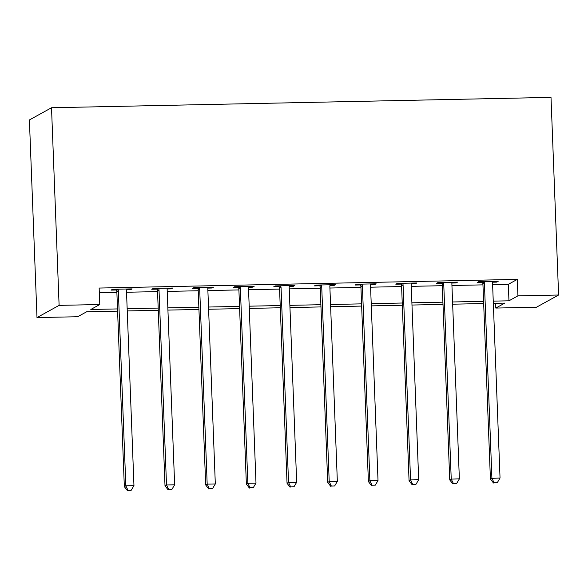 <?xml version="1.0" encoding="UTF-8"?>
<svg xmlns="http://www.w3.org/2000/svg" width="588" height="588" viewBox="0 0 588 588"><rect width="100%" height="100%" fill="white"/><g stroke="black" fill="none" stroke-linecap="round" stroke-linejoin="round"><path stroke-width="0.88" d="M117.593 311.14L86.634 311.787L77.667 316.734L36.993 317.579L29.4 119.952L51.516 107.744L551.007 97.388L558.6 295.014L517.925 295.852L517.293 279.388L99.151 288.054L99.784 304.525L90.817 309.472L117.512 308.921M558.6 295.014L536.484 307.215L495.809 308.061L504.776 303.114L493.332 303.349M495.625 303.305L495.809 308.061M99.335 292.817L116.872 292.449M126.538 292.251L157.547 291.611M167.213 291.405L198.23 290.766M207.887 290.568L238.904 289.921M248.562 289.722L279.579 289.075M289.237 288.877L320.254 288.238M329.912 288.032L360.929 287.392M370.587 287.194L401.604 286.547M411.262 286.349L442.279 285.702M451.937 285.503L482.954 284.864M492.612 284.658L508.326 284.335L517.293 279.388M492.626 282.196L496.691 282.115L498.183 281.292L478.661 281.696L477.162 282.519L482.461 282.409M451.951 283.041L456.016 282.96L457.508 282.137L437.986 282.541L436.487 283.365L441.779 283.254M411.277 283.886L415.341 283.806L416.833 282.975L397.312 283.379L395.812 284.21L401.104 284.1M370.602 284.732L374.666 284.643L376.158 283.82L356.629 284.224L355.137 285.048L360.429 284.937M329.927 285.577L333.984 285.489L335.483 284.666L315.954 285.07L314.462 285.893L319.754 285.783M289.252 286.415L293.309 286.334L294.809 285.511L275.28 285.915L273.788 286.738L279.079 286.628M248.577 287.26L252.634 287.179L254.134 286.349L234.605 286.753L233.113 287.583L238.405 287.473M207.902 288.105L211.959 288.017L213.459 287.194L193.93 287.598L192.438 288.421L197.73 288.311M167.227 288.951L171.284 288.862L172.784 288.039L153.255 288.443L151.763 289.267L157.055 289.156M126.552 289.788L130.609 289.708L132.102 288.884L112.58 289.289L111.088 290.112L116.38 290.002M99.784 304.525L59.109 305.37L51.516 107.744M59.109 305.37L36.993 317.579M483.674 303.548L452.657 304.194M442.999 304.393L411.982 305.04M402.324 305.238L371.307 305.878M361.642 306.083L330.632 306.723M320.967 306.921L289.957 307.568M280.292 307.767L249.283 308.413M239.617 308.612L208.6 309.251M198.942 309.457L167.925 310.096M158.268 310.295L127.251 310.942M493.244 301.13L508.958 300.806L517.925 295.852M127.17 308.722L158.187 308.075M167.845 307.877L198.862 307.23M208.519 307.032L239.536 306.392M249.194 306.186L280.211 305.547M289.869 305.348L320.886 304.702M330.544 304.503L361.561 303.856M371.219 303.658L402.236 303.018M411.894 302.813L442.911 302.173M452.569 301.975L483.586 301.328M508.326 284.335L508.958 300.806M496.662 281.321L496.691 282.115M455.979 282.166L456.016 282.96M415.304 283.012L415.341 283.806M374.63 283.85L374.666 284.643M333.955 284.695L333.984 285.489M293.28 285.54L293.309 286.334M252.605 286.385L252.634 287.179M211.93 287.223L211.959 288.017M171.255 288.069L171.284 288.862M130.58 288.914L130.609 289.708M484.416 283.225L482.924 284.048L490.414 479.036L491.906 478.213L484.416 283.225A3.308 3.241 61.1 0 0 484.137 281.997L483.953 281.586M494.067 482.689L497.316 482.623L494.067 482.689L491.906 478.213L500.043 478.044L492.553 283.056A3.308 3.241 61.1 0 1 492.737 281.821L492.891 281.402M482.924 284.048A3.308 3.241 61.1 0 0 482.638 282.821L482.109 281.623M490.414 479.036L493.464 483.02M497.316 482.623L500.043 478.044M443.742 284.07L442.25 284.893L449.739 479.881L451.231 479.058L443.742 284.07A3.308 3.241 61.1 0 0 443.462 282.843L443.279 282.431M453.392 483.534L456.641 483.468L453.392 483.534L451.231 479.058L459.368 478.889L451.878 283.901A3.308 3.241 61.1 0 1 452.062 282.666L452.216 282.247M442.25 284.893A3.308 3.241 61.1 0 0 441.963 283.666L441.434 282.468M449.739 479.881L452.789 483.865M456.641 483.468L459.368 478.889M403.067 284.908L401.575 285.739L409.064 480.727L410.556 479.896L403.067 284.908A3.308 3.241 61.1 0 0 402.78 283.688L402.604 283.269M412.71 484.38L415.966 484.314L412.71 484.38L410.556 479.896L418.693 479.727L411.203 284.739A3.308 3.241 61.1 0 1 411.387 283.512L411.541 283.085M401.575 285.739A3.308 3.241 61.1 0 0 401.288 284.511L400.759 283.313M409.064 480.727L412.115 484.71M415.966 484.314L418.693 479.727M362.392 285.753L360.9 286.576L368.389 481.565L369.881 480.741L362.392 285.753A3.308 3.241 61.1 0 0 362.105 284.533L361.929 284.114M372.035 485.218L375.291 485.151L372.035 485.218L369.881 480.741L378.018 480.572L370.528 285.584A3.308 3.241 61.1 0 1 370.712 284.349L370.866 283.93M360.9 286.576A3.308 3.241 61.1 0 0 360.613 285.356L360.084 284.151M368.389 481.565L371.44 485.548M375.291 485.151L378.018 480.572M321.717 286.599L320.217 287.422L327.714 482.41L329.207 481.587L321.717 286.599A3.308 3.241 61.1 0 0 321.43 285.371L321.254 284.959M331.36 486.063L334.616 485.997L331.36 486.063L329.207 481.587L337.343 481.418L329.853 286.429A3.308 3.241 61.1 0 1 330.037 285.195L330.191 284.776M320.217 287.422A3.308 3.241 61.1 0 0 319.938 286.202L319.409 284.996M327.714 482.41L330.765 486.394M334.616 485.997L337.343 481.418M281.042 287.444L279.543 288.267L287.04 483.255L288.532 482.432L281.042 287.444A3.308 3.241 61.1 0 0 280.755 286.216L280.579 285.805M290.685 486.908L293.941 486.842L290.685 486.908L288.532 482.432L296.668 482.263L289.178 287.275A3.308 3.241 61.1 0 1 289.362 286.04L289.516 285.621M279.543 288.267A3.308 3.241 61.1 0 0 279.263 287.04L278.734 285.841M287.04 483.255L290.09 487.239M293.941 486.842L296.668 482.263M240.367 288.282L238.868 289.112L246.365 484.1L247.857 483.27L240.367 288.282A3.308 3.241 61.1 0 0 240.08 287.062L239.897 286.643M250.01 487.753L253.266 487.687L250.01 487.753L247.857 483.27L255.993 483.101L248.496 288.113A3.308 3.241 61.1 0 1 248.687 286.885L248.834 286.459M238.868 289.112A3.308 3.241 61.1 0 0 238.588 287.885L238.059 286.687M246.365 484.1L249.415 488.084M253.266 487.687L255.993 483.101M199.692 289.127L198.193 289.95L205.682 484.938L207.182 484.115L199.692 289.127A3.308 3.241 61.1 0 0 199.406 287.907L199.222 287.488M209.335 488.591L212.591 488.525L209.335 488.591L207.182 484.115L215.318 483.946L207.821 288.958A3.308 3.241 61.1 0 1 208.012 287.723L208.159 287.304M198.193 289.95A3.308 3.241 61.1 0 0 197.913 288.73L197.384 287.525M205.682 484.938L208.74 488.922M212.591 488.525L215.318 483.946M159.017 289.972L157.518 290.795L165.007 485.784L166.507 484.96L159.017 289.972A3.308 3.241 61.1 0 0 158.731 288.745L158.547 288.333M168.66 489.436L171.917 489.37L168.66 489.436L166.507 484.96L174.643 484.791L167.146 289.803A3.308 3.241 61.1 0 1 167.337 288.568L167.484 288.149M157.518 290.795A3.308 3.241 61.1 0 0 157.239 289.575L156.709 288.37M165.007 485.784L168.065 489.767M171.917 489.37L174.643 484.791M118.342 290.817L116.843 291.641L124.333 486.629L125.832 485.806L118.342 290.817A3.308 3.241 61.1 0 0 118.056 289.59L117.872 289.178M127.986 490.282L131.242 490.216L127.986 490.282L125.832 485.806L133.961 485.637L126.471 290.648A3.308 3.241 61.1 0 1 126.663 289.414L126.81 288.995M116.843 291.641A3.308 3.241 61.1 0 0 116.564 290.413L116.034 289.215M124.333 486.629L127.39 490.613M131.242 490.216L133.961 485.637M484.137 281.997L482.638 282.821M443.462 282.843L441.963 283.666M402.78 283.688L401.288 284.511M362.105 284.533L360.613 285.356M321.43 285.371L319.938 286.202M280.755 286.216L279.263 287.04M240.08 287.062L238.588 287.885M199.406 287.907L197.913 288.73M158.731 288.745L157.239 289.575M118.056 289.59L116.564 290.413"/></g></svg>
